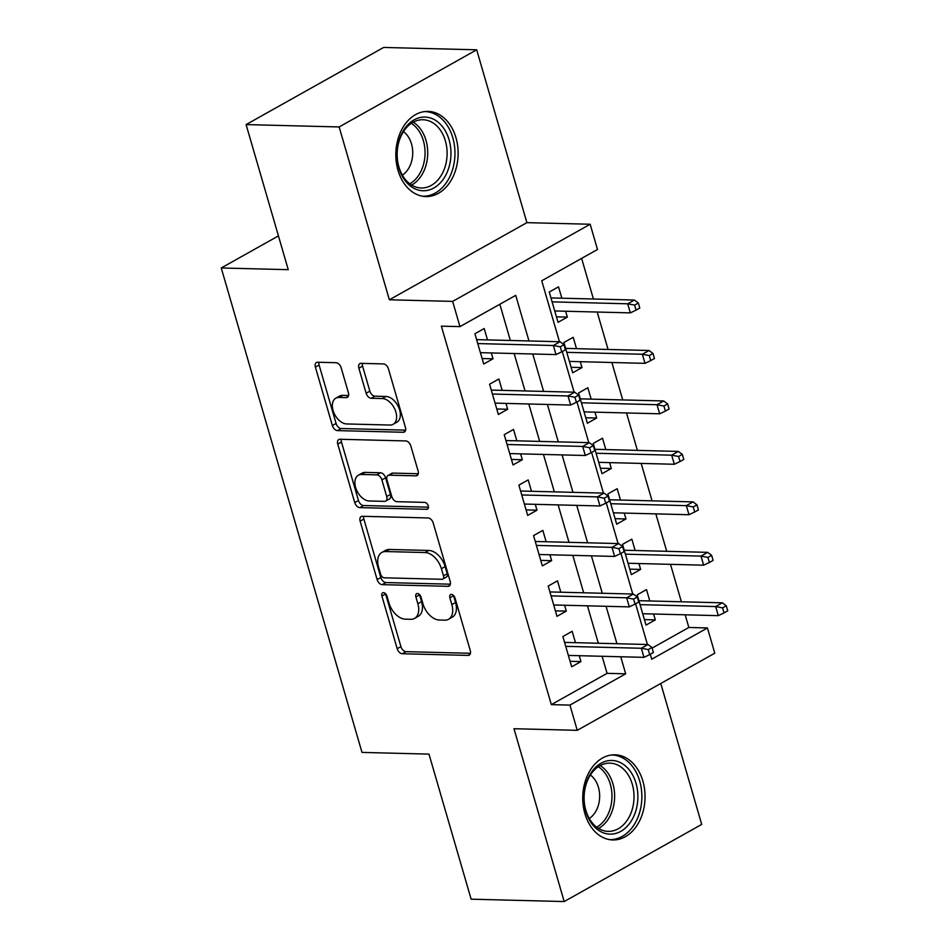 <?xml version="1.0" encoding="UTF-8"?>
<svg xmlns="http://www.w3.org/2000/svg" width="949" height="949" viewBox="0 0 949 949"><rect width="100%" height="100%" fill="white"/><g stroke="black" fill="none" stroke-linecap="round" stroke-linejoin="round"><path stroke-width="1.42" d="M383.455 592.662A3.749 2.349 -119.3 0 0 382.625 592.864A3.749 2.349 -119.3 0 0 381.901 596.067L397.192 648.689A5.362 3.357 -119.3 0 0 402.281 653.742L468.047 655.403A5.362 3.357 -119.3 0 0 469.233 655.13A5.362 3.357 -119.3 0 0 470.265 650.551L454.974 597.917A3.749 2.349 -119.3 0 0 451.416 594.394A3.749 2.349 -119.3 0 0 450.585 594.584A3.749 2.349 -119.3 0 0 449.862 597.787L451.843 604.596A17.153 10.724 -119.3 0 1 448.545 619.27A17.153 10.724 -119.3 0 1 444.749 620.16L439.268 620.017A17.153 10.724 -119.3 0 1 422.981 603.872L421 597.063A3.749 2.349 -119.3 0 0 417.43 593.528A3.749 2.349 -119.3 0 0 416.599 593.718A3.749 2.349 -119.3 0 0 415.887 596.933L417.857 603.742A17.153 10.724 -119.3 0 1 414.559 618.404A17.153 10.724 -119.3 0 1 410.775 619.294L405.294 619.151A17.153 10.724 -119.3 0 1 388.995 603.006L387.014 596.197A3.749 2.349 -119.3 0 0 383.455 592.662M385.555 593.718A3.749 2.349 -119.3 0 0 385.614 593.979L400.905 646.613A5.362 3.357 -119.3 0 0 406.006 651.655L470.455 653.292M453.515 595.45A3.749 2.349 -119.3 0 0 453.575 595.711L455.556 602.52L451.843 604.596M419.529 594.584A3.749 2.349 -119.3 0 0 419.6 594.845L421.581 601.654L417.857 603.742M397.987 170.251A42.598 31.163 91.5 0 0 425.887 196.562A42.598 31.163 91.5 0 0 455.971 137.724A42.598 31.163 91.5 0 0 428.058 111.401A42.598 31.163 91.5 0 0 397.987 170.251M584.904 813.637A42.598 31.163 91.5 0 0 612.817 839.96A42.598 31.163 91.5 0 0 642.888 781.11A42.598 31.163 91.5 0 0 614.976 754.799A42.598 31.163 91.5 0 0 584.904 813.637M341.142 367.761A5.362 3.357 -119.3 0 0 336.053 362.708L317.595 362.245A5.362 3.357 -119.3 0 0 316.42 362.518A5.362 3.357 -119.3 0 0 315.388 367.109L332.364 425.555A5.362 3.357 -119.3 0 0 337.453 430.597L403.218 432.269A5.362 3.357 -119.3 0 0 404.404 431.985A5.362 3.357 -119.3 0 0 405.437 427.406L388.461 368.959A5.362 3.357 -119.3 0 0 383.36 363.918L361.083 363.348A5.362 3.357 -119.3 0 0 359.896 363.621A5.362 3.357 -119.3 0 0 358.864 368.212L366.124 393.218A5.362 3.357 -119.3 0 0 371.225 398.272L382.269 398.544A14.342 8.968 -119.3 0 1 395.057 409.695A14.342 8.968 -119.3 0 1 393.135 424.298A14.342 8.968 -119.3 0 1 389.968 425.045L346.682 423.954A14.342 8.968 -119.3 0 1 333.894 412.803A14.342 8.968 -119.3 0 1 335.816 398.189A14.342 8.968 -119.3 0 1 338.983 397.453L346.195 397.631A5.362 3.357 -119.3 0 0 347.381 397.358A5.362 3.357 -119.3 0 0 348.413 392.767L341.142 367.761M246.099 124.592L383.621 47.45L476.683 49.811L339.149 126.952L246.099 124.592L288.247 269.67L221.247 267.974L361.984 752.403L428.984 754.111L471.131 899.189L564.192 901.55L513.978 728.713L577.253 730.327L569.934 705.095L551.322 704.621L441.368 326.159L459.968 326.622L452.649 301.391L590.171 224.249L597.502 249.48L541.749 280.762L559.459 341.723M339.149 126.952L389.363 299.789L452.649 301.391M362.352 516.292A5.362 3.357 -119.3 0 0 361.166 516.564A5.362 3.357 -119.3 0 0 360.134 521.143L377.121 579.602A5.362 3.357 -119.3 0 0 382.21 584.643L447.975 586.316A5.362 3.357 -119.3 0 0 449.162 586.031A5.362 3.357 -119.3 0 0 450.194 581.452L433.207 523.006A5.362 3.357 -119.3 0 0 428.118 517.952L362.352 516.292M354.736 502.579L337.761 444.132A5.362 3.357 -119.3 0 1 338.793 439.541A5.362 3.357 -119.3 0 1 339.979 439.268L405.745 440.941A5.362 3.357 -119.3 0 1 410.834 445.983L418.106 471.001A5.362 3.357 -119.3 0 1 417.074 475.579A5.362 3.357 -119.3 0 1 415.887 475.852L389.22 475.176A5.362 3.357 -119.3 0 0 388.034 475.461A5.362 3.357 -119.3 0 0 387.002 480.04L391.818 496.635A5.362 3.357 -119.3 0 0 396.919 501.677L424.678 502.389A3.749 2.349 -119.3 0 1 428.023 505.295A3.749 2.349 -119.3 0 1 427.524 509.127A3.749 2.349 -119.3 0 1 426.694 509.316L359.837 507.62A5.362 3.357 -119.3 0 1 354.736 502.579L358.461 500.491L341.474 442.044L337.761 444.132M564.192 901.55L701.714 824.408L660.777 683.482M565.628 311.236L567.336 317.108L556.446 316.836M561.844 298.2L558.534 286.835L549.246 292.043L558.048 322.328L567.336 317.108M580.29 361.699L581.998 367.571L571.108 367.299M576.506 348.663L573.196 337.298L563.908 342.506L572.698 372.791L581.998 367.571M594.952 412.163L596.66 418.034L585.77 417.762M591.156 399.126L587.858 387.761L578.57 392.969L587.36 423.242L596.66 418.034M609.614 462.626L611.31 468.498L600.432 468.225M605.818 449.589L602.52 438.224L593.232 443.432L602.022 473.705L611.31 468.498M624.264 513.089L625.972 518.961L615.094 518.688M620.48 500.052L617.182 488.688L607.894 493.895L616.684 524.168L625.972 518.961M638.926 563.54L640.634 569.424L629.745 569.151M635.142 550.515L631.844 539.139L622.544 544.358L631.346 574.631L640.634 569.424M575.462 642.675L572.164 631.31L562.876 636.518L571.666 666.791L580.954 661.583L579.258 655.712M560.8 592.212L557.502 580.847L548.214 586.055L557.004 616.34L566.304 611.12L564.596 605.248M546.149 541.749L542.84 530.384L533.552 535.592L542.342 565.877L551.642 560.657L549.934 554.785M531.487 491.285L528.178 479.921L518.889 485.129L527.68 515.414L536.98 510.194L535.272 504.322M516.825 440.822L513.516 429.458L504.227 434.666L513.029 464.951L522.318 459.731L520.61 453.859M502.163 390.359L498.866 378.995L489.565 384.215L498.367 414.488L507.656 409.268L505.947 403.396M551.322 704.621L607.075 673.351L602.117 656.293M598.333 643.256L587.455 605.83M583.671 592.793L572.793 555.367M569.009 542.33L558.131 504.904M554.346 491.867L543.469 454.441M539.684 441.404L528.807 403.977M525.022 390.941L514.156 353.514M510.36 340.477L499.838 304.261M487.501 339.896L484.204 328.532L474.903 333.751L483.705 364.025L492.994 358.817L491.285 352.933M652.117 648.072L688.844 627.479L685.166 614.81M681.37 601.773L670.504 564.347M666.72 551.31L655.842 513.884M652.058 500.847L641.18 463.42M637.396 450.384L626.518 412.957M622.734 399.92L611.856 362.494M608.072 349.457L597.194 312.031M593.41 299.006L581.618 258.389M649.804 600.966L646.506 589.602L637.206 594.821L646.008 625.094L655.296 619.887L653.588 614.003M278.425 235.898L221.247 267.974M389.363 299.789L526.885 222.647L476.683 49.811M526.885 222.647L590.171 224.249M688.844 627.479L707.456 627.953L714.787 653.185L577.253 730.327M528.973 340.952L515.722 295.353L459.968 326.622M569.934 705.095L625.688 673.814L620.729 656.755M616.945 643.73L606.067 606.292M602.283 593.267L591.405 555.841M587.621 542.804L576.743 505.378M572.959 492.341L562.081 454.915M558.297 441.878L547.419 404.452M543.635 391.415L532.769 353.989M650.267 654.3L651.702 659.223L707.456 627.953M562.306 351.533L574.121 392.186M576.968 401.996L588.783 442.649M591.63 452.448L603.445 493.112M606.292 502.911L618.107 543.575M620.954 553.374L632.758 594.038M635.605 603.837L647.42 644.501M607.075 673.351L625.688 673.814M655.296 619.887L644.407 619.602M580.954 661.583L570.076 661.311M566.304 611.12L555.414 610.848M551.642 560.657L540.752 560.385M536.98 510.194L526.09 509.921M522.318 459.731L511.428 459.458M507.656 409.268L496.766 408.995M492.994 358.817L482.104 358.532M414.559 618.404L418.272 616.316A17.153 10.724 -119.3 0 0 421.581 601.654M448.545 619.27L452.258 617.182A17.153 10.724 -119.3 0 0 455.556 602.52M363.669 516.327A5.362 3.357 -119.3 0 0 363.858 519.067L380.834 577.514A5.362 3.357 -119.3 0 0 385.923 582.556L450.372 584.193M380.656 574.275A3.749 2.349 -119.3 0 0 384.215 577.811L441.949 579.27A3.749 2.349 -119.3 0 0 442.768 579.08A3.749 2.349 -119.3 0 0 443.491 575.877L441.404 568.688A17.153 10.724 -119.3 0 0 425.116 552.543L385.65 551.547A17.153 10.724 -119.3 0 0 381.866 552.437A17.153 10.724 -119.3 0 0 378.568 567.099L380.656 574.275M442.768 579.08L446.493 576.992A3.749 2.349 -119.3 0 0 447.216 573.789L443.491 575.877M381.866 552.437L385.579 550.349A17.153 10.724 -119.3 0 1 389.363 549.459L428.829 550.456A17.153 10.724 -119.3 0 1 445.128 566.6L447.216 573.789M341.296 439.304A5.362 3.357 -119.3 0 0 341.474 442.044M418.284 473.741L392.933 473.088A5.362 3.357 -119.3 0 0 391.747 473.373L388.034 475.461M428.438 507.181L363.55 505.532L359.837 507.62M361.533 474.476A14.342 8.968 -119.3 0 0 358.378 475.224A14.342 8.968 -119.3 0 0 356.444 489.826A14.342 8.968 -119.3 0 0 369.232 500.977L384.487 501.369A5.362 3.357 -119.3 0 0 385.674 501.084A5.362 3.357 -119.3 0 0 386.706 496.505L381.889 479.909A5.362 3.357 -119.3 0 0 376.789 474.868L361.533 474.476L365.258 472.388A14.342 8.968 -119.3 0 0 362.091 473.136L358.378 475.224M385.674 501.084L389.387 498.996A5.362 3.357 -119.3 0 0 390.419 494.417L386.706 496.505M365.258 472.388L380.513 472.78A5.362 3.357 -119.3 0 1 385.602 477.822L390.419 494.417M358.461 500.491A5.362 3.357 -119.3 0 0 363.55 505.532M335.816 398.189L339.528 396.113A14.342 8.968 -119.3 0 1 342.696 395.365L348.591 395.519M393.135 424.298L396.86 422.222A14.342 8.968 -119.3 0 0 398.782 407.607A14.342 8.968 -119.3 0 0 385.994 396.468L382.269 398.544M362.399 363.384A5.362 3.357 -119.3 0 0 362.577 366.124L369.849 391.142A5.362 3.357 -119.3 0 0 374.938 396.184L385.994 396.468M318.923 362.281A5.362 3.357 -119.3 0 0 319.101 365.021L336.076 423.468A5.362 3.357 -119.3 0 0 341.177 428.509L405.626 430.146M724.04 612.924L727.753 610.836L726.293 605.794L722.58 607.87L724.04 612.924L718.298 615.652L715.665 606.565L722.355 602.817L638.914 600.693M722.58 607.87L715.665 606.565L640.065 604.643M718.298 615.652L642.698 613.73M722.355 602.817L726.293 605.794M648.238 649.579L649.697 654.62L653.422 652.532L651.951 647.491L648.238 649.579L641.322 648.262L643.968 657.349L568.368 655.427M565.723 646.352L641.322 648.262L648.013 644.513L564.584 642.39M651.951 647.491L648.013 644.513M643.968 657.349L649.697 654.62M636.008 783.233A36.857 26.963 -88.5 0 1 620.812 831.36A36.857 26.963 -88.5 0 1 585.83 811.371A36.857 26.963 -88.5 0 1 601.025 763.245A36.857 26.963 -88.5 0 1 636.008 783.233M585.83 810.28A34.128 24.971 91.5 0 0 608.19 831.371A34.128 24.971 91.5 0 0 632.283 784.218A34.128 24.971 91.5 0 0 609.922 763.138A34.128 24.971 91.5 0 0 585.83 810.28M589.27 818.501A24.306 17.77 91.5 0 0 598.428 787.29A24.306 17.77 91.5 0 0 590.373 775.025M609.246 839.58A42.325 30.961 91.5 0 0 609.839 839.604A42.325 30.961 91.5 0 0 639.721 781.146A42.325 30.961 91.5 0 0 611.998 754.989A42.325 30.961 91.5 0 0 611.405 754.989M445.105 176.372A36.857 26.963 -88.5 0 1 407.216 183.133A36.857 26.963 -88.5 0 1 402.886 131.448A36.857 26.963 -88.5 0 1 440.775 124.687A36.857 26.963 -88.5 0 1 445.105 176.372M402.59 133.062A34.128 24.971 91.5 0 0 399.458 168.661A34.128 24.971 91.5 0 0 421.273 187.985A34.128 24.971 91.5 0 0 441.688 174.663A34.128 24.971 91.5 0 0 444.808 139.064A34.128 24.971 91.5 0 0 423.005 119.74A34.128 24.971 91.5 0 0 402.59 133.062M402.34 175.114A24.306 17.77 91.5 0 0 408.877 167.985A24.306 17.77 91.5 0 0 403.444 131.638M422.329 196.194A42.325 30.961 91.5 0 0 422.922 196.218A42.325 30.961 91.5 0 0 448.236 179.705A42.325 30.961 91.5 0 0 452.115 135.565A42.325 30.961 91.5 0 0 425.069 111.602A42.325 30.961 91.5 0 0 424.476 111.591L425.069 111.602M709.378 562.46L713.102 560.373L711.631 555.331L707.918 557.407L709.378 562.46L703.636 565.189L701.003 556.102L707.693 552.354L624.252 550.23M707.918 557.407L701.003 556.102L625.403 554.18M703.636 565.189L628.048 563.267M707.693 552.354L711.631 555.331M694.715 511.997L698.44 509.91L696.969 504.868L693.256 506.956L694.715 511.997L688.986 514.726L686.341 505.639L693.031 501.891L609.59 499.767M693.256 506.956L686.341 505.639L610.741 503.729M688.986 514.726L613.386 512.804M693.031 501.891L696.969 504.868M680.053 461.534L683.778 459.446L682.307 454.405L678.594 456.493L680.053 461.534L674.324 464.263L671.678 455.176L678.369 451.427L594.94 449.304M678.594 456.493L671.678 455.176L596.079 453.266M674.324 464.263L598.724 462.341M678.369 451.427L682.307 454.405M665.403 411.071L669.116 408.983L667.645 403.942L663.932 406.03L665.403 411.071L659.662 413.8L657.016 404.713L663.707 400.964L580.278 398.853M663.932 406.03L657.016 404.713L581.417 402.803M659.662 413.8L584.062 411.878M663.707 400.964L667.645 403.942M633.576 599.116L635.047 604.157L638.76 602.069L637.289 597.028L633.576 599.116L626.66 597.799L629.306 606.886L553.706 604.964M551.061 595.889L626.66 597.799L633.351 594.05L549.922 591.939M637.289 597.028L633.351 594.05M629.306 606.886L635.047 604.157M618.914 548.652L620.385 553.694L624.098 551.606L622.627 546.565L618.914 548.652L611.998 547.348L614.644 556.422L539.044 554.501M536.41 545.426L611.998 547.348L618.689 543.587L535.26 541.476M622.627 546.565L618.689 543.587M614.644 556.422L620.385 553.694M604.252 498.189L605.723 503.231L609.436 501.143L607.977 496.102L604.252 498.189L597.348 496.885L599.982 505.959L524.382 504.049M521.748 494.963L597.348 496.885L604.038 493.124L520.598 491.013M607.977 496.102L604.038 493.124M599.982 505.959L605.723 503.231M589.59 447.726L591.061 452.768L594.774 450.692L593.315 445.639L589.59 447.726L582.686 446.421L585.319 455.496L509.72 453.586M507.086 444.5L582.686 446.421L589.376 442.661L505.936 440.55M593.315 445.639L589.376 442.661M585.319 455.496L591.061 452.768M650.741 360.608L654.454 358.52L652.983 353.479L649.27 355.567L650.741 360.608L645 363.337L642.354 354.262L649.045 350.501L565.616 348.39M649.27 355.567L642.354 354.262L566.767 352.34M645 363.337L569.4 361.415M649.045 350.501L652.983 353.479M574.928 397.263L576.399 402.305L580.112 400.229L578.653 395.175L574.928 397.263L568.024 395.958L570.657 405.045L495.058 403.123M492.424 394.037L568.024 395.958L574.714 392.198L491.274 390.086M578.653 395.175L574.714 392.198M570.657 405.045L576.399 402.305M636.079 310.145L639.792 308.057L638.333 303.016L634.608 305.103L636.079 310.145L630.338 312.873L627.704 303.799L634.395 300.038L550.954 297.927M634.608 305.103L627.704 303.799L552.104 301.877M630.338 312.873L554.738 310.964M634.395 300.038L638.333 303.016M560.278 346.8L561.737 351.854L565.462 349.766L563.991 344.712L560.278 346.8L553.362 345.495L555.995 354.582L480.408 352.66M477.762 343.574L553.362 345.495L560.052 341.747L476.612 339.623M563.991 344.712L560.052 341.747M555.995 354.582L561.737 351.854M385.614 593.979L381.901 596.067M453.575 595.711L449.862 597.787M419.6 594.845L415.887 596.933M470.087 654.264L468.047 655.403M406.006 651.655L402.281 653.742M400.905 646.613L397.192 648.689M450.016 585.165L447.975 586.316M385.923 582.556L382.21 584.643M380.834 577.514L377.121 579.602M363.858 519.067L360.134 521.143M445.128 566.6L441.404 568.688M428.829 550.456L425.116 552.543M389.363 549.459L385.65 551.547M417.928 474.714L415.887 475.852M392.933 473.088L389.22 475.176M428.118 508.522L426.694 509.316M385.602 477.822L381.889 479.909M380.513 472.78L376.789 474.868M348.236 396.492L346.195 397.631M342.696 395.365L338.983 397.453M374.938 396.184L371.225 398.272M369.849 391.142L366.124 393.218M362.577 366.124L358.864 368.212M405.259 431.119L403.218 432.269M341.177 428.509L337.453 430.597M336.076 423.468L332.364 425.555M319.101 365.021L315.388 367.109M600.159 765.57A34.128 24.971 -88.5 0 1 612.9 783.732A34.128 24.971 -88.5 0 1 598.558 828.441M596.731 827.196A33.013 24.152 91.5 0 0 610.29 784.111A33.013 24.152 91.5 0 0 598.261 766.721M413.242 122.184A34.128 24.971 -88.5 0 1 422.293 174.165A34.128 24.971 -88.5 0 1 411.641 185.055M409.802 183.809A33.013 24.152 91.5 0 0 419.814 173.442A33.013 24.152 91.5 0 0 411.332 123.334"/></g></svg>
